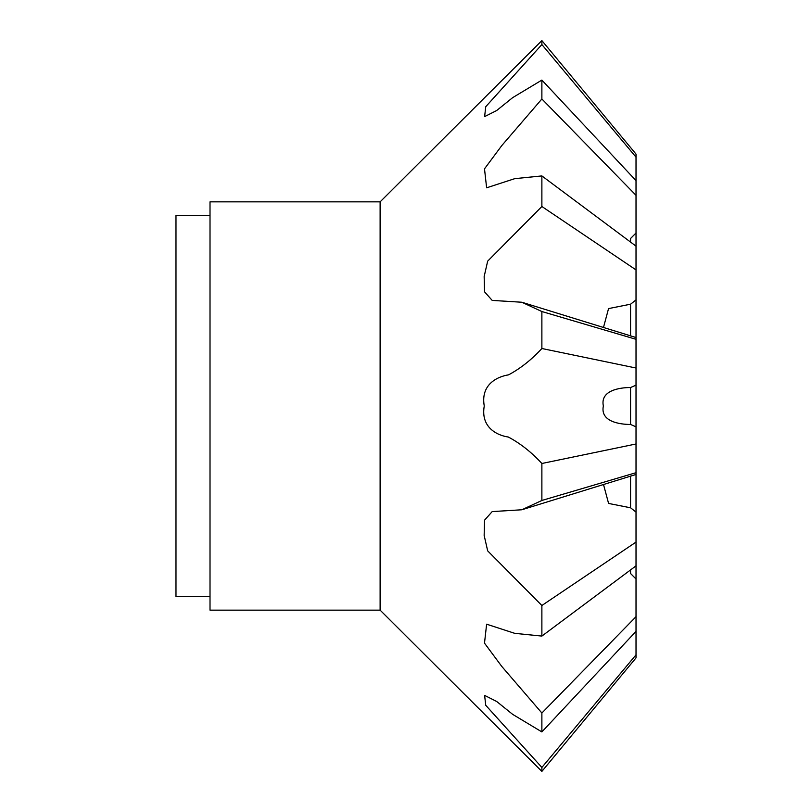 <?xml version="1.0" encoding="UTF-8"?>
<svg xmlns="http://www.w3.org/2000/svg" width="812" height="812" viewBox="0 0 812 812"><rect width="100%" height="100%" fill="white"/><g stroke="black" fill="none" stroke-linecap="round" stroke-linejoin="round"><path stroke-width="1.22" d="M380.117 406L380.117 610.147L541.878 771.4L541.878 767.452L485.738 705.283L484.612 695.387L496.67 701.477L512.656 714.357L541.878 731.916L541.878 713.017L501.735 666.378L484.5 643.145L486.621 624.195L514.757 633.35L541.878 636.08L541.878 605.498L487.677 550.861L484.155 535.443L484.541 520.198L492.194 511.59L521.842 509.774L541.878 500.466L541.878 463.49C531.464 452.182 520.279 443.362 508.342 437.039C496.568 435.333 480.531 426.98 484.256 406C480.45 384.695 497.056 376.636 508.616 374.829C520.462 368.486 531.545 359.716 541.878 348.51L541.878 311.534L521.832 302.237L492.194 300.41L484.551 291.833L484.155 276.577L487.667 261.149L541.878 206.502L541.878 175.92L514.778 178.65L486.621 187.805L484.5 168.845L501.796 145.561L541.878 98.983L541.878 80.084L512.646 97.653L496.639 110.554L484.612 116.613L485.749 106.707L541.878 44.548L541.878 40.6L380.117 201.853L380.117 406M380.117 201.853L210.014 201.853L210.014 610.147L380.117 610.147M630.569 387.527C619.383 387.507 600.068 390.562 603.357 406C600.078 421.529 619.465 424.453 630.569 424.473L630.569 387.527L636.019 385.152L636.019 339.304L541.878 311.534M630.569 335.955L630.569 304.206L608.553 308.59L603.458 327.53M541.878 98.983L636.019 195.316L636.019 232.993L630.569 238.484L630.569 242.077M210.014 215.464L175.981 215.464L175.981 596.536L210.014 596.536M541.878 500.466L636.019 472.696L636.019 426.848L630.569 424.473M636.019 443.981L541.878 463.49M541.878 348.51L636.019 368.019M603.489 484.459L608.584 503.44L630.569 507.794L636.019 512.098L636.019 542.101L541.878 605.498M636.019 512.098L636.019 472.696L636.019 474.472L521.832 509.763M541.878 636.08L636.019 565.852L636.019 542.101M541.878 731.916L636.019 631.36L636.019 579.007L630.569 573.516L630.569 569.902M636.019 616.684L541.878 713.017M541.878 771.4L636.019 657.903L636.019 631.36L636.019 654.837L541.878 767.452M636.019 621.038L636.019 649.965M636.019 565.852L636.019 600.444M636.019 640.891L636.019 631.36M636.019 603.103L636.019 615.993M636.019 514.93L636.019 521.801M636.019 290.199L636.019 297.07M636.019 210.227L636.019 231.075M636.019 162.035L636.019 159.111M541.878 44.548L636.019 157.163L636.019 154.097L541.878 40.6M636.019 157.163L636.019 180.64L541.878 80.084M636.019 195.316L636.019 180.64M541.878 206.502L636.019 269.899L636.019 246.148L541.878 175.92M636.019 269.899L636.019 339.304L636.019 337.528L521.832 302.237M630.569 304.206L636.019 299.902M630.569 476.045L630.569 507.794M636.019 430.106L636.019 381.894M636.019 246.148L636.019 232.993"/></g></svg>
